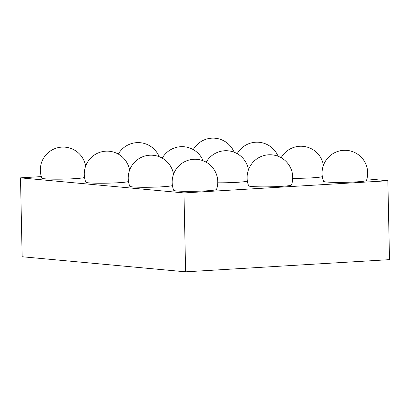 <?xml version="1.0" encoding="UTF-8"?>
<svg xmlns="http://www.w3.org/2000/svg" width="410" height="410" viewBox="0 0 410 410"><rect width="100%" height="100%" fill="white"/><g stroke="black" fill="none" stroke-linecap="round" stroke-linejoin="round"><path stroke-width="0.61" d="M183.962 192.931L20.5 177.853L22.15 256.747L185.617 271.825L389.5 259.648L387.85 180.754L183.962 192.931L185.617 271.825M20.5 177.853L41.338 176.607M366.965 178.827L387.85 180.754M84.537 177.443A21.433 1.42 178.8 0 1 67.522 179.001A21.433 1.42 178.8 0 1 44.818 178.801A21.433 1.42 178.8 0 1 41.887 178.181A22.811 22.811 0 0 1 57.093 147.897A22.811 22.811 0 0 1 85.644 166.147M128.479 181.497A21.433 1.42 178.8 0 1 111.464 183.055A21.433 1.42 178.8 0 1 88.76 182.855A21.433 1.42 178.8 0 1 85.828 182.235A22.811 22.811 0 0 1 101.034 151.951A22.811 22.811 0 0 1 129.586 170.201M172.42 185.551A21.433 1.42 178.8 0 1 155.405 187.109A21.433 1.42 178.8 0 1 132.702 186.909A21.433 1.42 178.8 0 1 129.77 186.289A22.811 22.811 0 0 1 144.976 156.005A22.811 22.811 0 0 1 173.527 174.255M176.643 190.963A21.433 1.42 178.8 0 1 173.712 190.342A22.811 22.811 0 0 1 194.489 159.249A22.811 22.811 0 0 1 216.547 189.446A21.433 1.42 178.8 0 1 200.505 191.121A21.433 1.42 178.8 0 1 176.643 190.963M247.379 181.076A21.433 1.42 178.8 0 1 217.766 182.809M322.337 176.597A21.433 1.42 178.8 0 1 292.725 178.335M251.602 186.488A21.433 1.42 178.8 0 1 248.665 185.863A22.811 22.811 0 0 1 269.447 154.77A22.811 22.811 0 0 1 291.505 184.966A21.433 1.42 178.8 0 1 275.464 186.647A21.433 1.42 178.8 0 1 251.602 186.488M326.56 182.009A21.433 1.42 178.8 0 1 323.623 181.389A22.811 22.811 0 0 1 344.4 150.296A22.811 22.811 0 0 1 366.463 180.492A21.433 1.42 178.8 0 1 350.422 182.168A21.433 1.42 178.8 0 1 326.56 182.009M159.177 156.697A22.811 22.811 0 0 0 118.3 154.083M234.136 152.223A22.811 22.811 0 0 0 193.259 149.609M203.119 160.751A22.811 22.811 0 0 0 162.242 158.137M278.077 156.272A22.811 22.811 0 0 0 237.2 153.663M248.486 169.781A22.811 22.811 0 0 0 206.184 162.191M323.444 165.302A22.811 22.811 0 0 0 281.142 157.717"/></g></svg>
